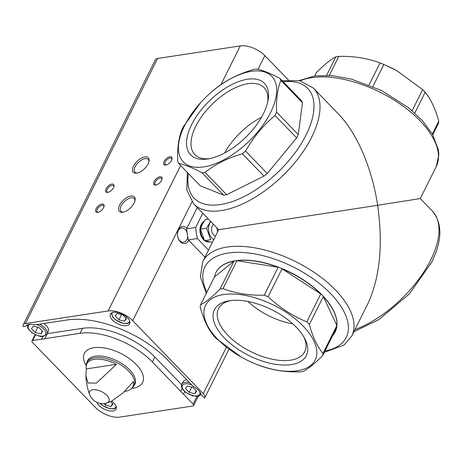 <?xml version="1.0" encoding="UTF-8"?>
<svg xmlns="http://www.w3.org/2000/svg" width="463" height="463" viewBox="0 0 463 463"><rect width="100%" height="100%" fill="white"/><g stroke="black" fill="none" stroke-linecap="round" stroke-linejoin="round"><path stroke-width="0.69" d="M212.997 90.719A66.608 33.371 135.9 0 1 216.221 88.097C226.633 79.885 239.087 73.686 253.579 69.496A66.608 33.371 135.9 0 1 256.514 69.051C262.301 70.116 270.108 73.229 279.93 78.409A66.608 33.371 135.9 0 1 280.856 80.394C277.476 88.913 276.064 99.522 276.619 112.225A66.608 33.371 135.9 0 1 275.832 113.852A66.608 33.371 135.9 0 1 274.993 115.484C263.262 125.27 253.458 137.152 245.587 151.141A66.608 33.371 135.9 0 1 242.363 153.757C227.993 157.883 215.544 164.087 205.005 172.358A66.608 33.371 135.9 0 1 202.071 172.803C192.324 167.658 184.523 164.539 178.654 163.451A66.608 33.371 135.9 0 1 177.728 161.46C177.155 148.86 178.568 138.252 181.965 129.628A66.608 33.371 135.9 0 1 183.585 126.376L200.786 102.416M270.548 112.573A61.562 30.842 135.9 0 1 185.408 163.746A61.562 30.842 135.9 0 1 226.65 81.025A61.562 30.842 135.9 0 1 270.548 112.573M178.654 163.451L200.305 185.825L223.722 195.178L202.071 172.803M205.005 172.358L226.656 194.732A66.608 33.371 135.9 0 1 223.722 195.178M279.93 78.409L301.581 100.784A66.608 33.371 135.9 0 1 302.507 102.774L280.856 80.394M245.587 151.141L267.238 173.515A66.608 33.371 135.9 0 1 264.014 176.137L242.363 153.757M274.993 115.484L296.65 137.858A66.608 33.371 135.9 0 0 298.27 134.6L302.507 102.774M276.619 112.225L298.27 134.6M241.304 357.077L216.337 338.632A66.608 33.203 26.5 0 1 213.813 336.022C208.032 328.962 203.5 319.308 200.219 307.056A66.608 33.203 26.5 0 1 200.508 304.891C205.722 302.194 212.233 296.916 220.052 289.068A66.608 33.203 26.5 0 1 222.987 288.623C235.395 293.351 249.135 295.55 264.217 295.203A66.608 33.203 26.5 0 1 268.077 296.737C279.669 307.623 292.587 316.003 306.842 321.872A66.608 33.203 26.5 0 1 309.371 324.488C312.606 336.642 317.138 346.295 322.96 353.448A66.608 33.203 26.5 0 1 322.67 355.613C314.921 363.409 308.404 368.687 303.126 371.436A66.608 33.203 26.5 0 1 301.679 371.679A66.608 33.203 26.5 0 1 300.192 371.882C285.249 372.246 271.503 370.053 258.962 365.301A66.608 33.203 26.5 0 1 255.101 363.768L251.739 362.321A61.238 30.529 26.5 0 1 241.912 357.419A61.238 30.529 26.5 0 1 211.07 299.127A61.238 30.529 26.5 0 1 296.089 319.603A61.238 30.529 26.5 0 1 297.246 370.747A61.238 30.529 26.5 0 1 251.739 362.321M215.949 272.516A66.608 33.203 26.5 0 1 215.989 272.429A66.608 33.203 26.5 0 1 290.417 272.435A66.608 33.203 26.5 0 1 335.212 331.873A66.608 33.203 26.5 0 1 335.171 331.959M200.508 304.891L214.438 276.961A66.608 33.203 -153.5 0 1 215.908 272.597L215.989 272.429M220.052 289.068L233.983 261.132A66.608 33.203 -153.5 0 0 215.908 272.597M222.987 288.623L236.917 260.686A66.608 33.203 -153.5 0 1 278.147 267.273L236.917 260.686M264.217 295.203L278.147 267.273M268.077 296.737L282.008 268.8A66.608 33.203 -153.5 0 1 320.772 293.941L282.008 268.8M306.842 321.872L320.772 293.941M309.371 324.488L323.296 296.551A66.608 33.203 -153.5 0 1 336.89 325.518L323.296 296.551M322.96 353.448L336.89 325.518M322.67 355.613L336.601 327.677A66.608 33.203 -153.5 0 1 335.131 332.04L335.212 331.873M332.532 335.843A66.608 33.203 -153.5 0 0 335.131 332.04M218.686 229.7L377.658 205.288C383.208 244.944 379.897 277.852 367.715 304.006L351.782 335.97A83.265 41.508 26.5 0 0 295.782 261.676A83.265 41.508 26.5 0 0 202.748 261.664L218.686 229.7L193.696 203.876L186.826 190.154L187.33 172.415M282.123 80.678L299.874 80.759L313.364 88.074L338.355 113.898C356.904 132.893 372.015 168.023 377.658 205.288L420.288 198.563L432.344 211.024A83.265 41.711 135.9 0 1 430.683 260.079A83.265 41.711 135.9 0 1 354.953 329.61M291.302 364.601A51.358 25.604 26.5 0 1 224.561 338.169A51.358 25.604 26.5 0 1 229.359 300.736A51.358 25.604 26.5 0 1 304.561 338.233A51.358 25.604 26.5 0 1 291.302 364.601M314.666 75.926L316.298 72.656C324.054 64.861 330.565 59.582 335.843 56.827A66.608 33.203 26.5 0 1 338.777 56.382C353.726 56.017 367.466 58.211 380.007 62.968A66.608 33.203 26.5 0 1 383.868 64.496L387.236 65.949A61.238 30.529 26.5 0 1 397.063 70.851A61.238 30.529 26.5 0 1 397.671 71.186M386.883 65.792L397.19 70.92L422.632 89.637A66.608 33.203 26.5 0 1 425.161 92.247C430.937 99.308 435.469 108.961 438.75 121.213A66.608 33.203 26.5 0 1 438.461 123.372L432.766 134.808M432.338 134.067L438.75 121.213M414.79 113.053L425.161 92.247M412.128 110.698L422.632 89.637M372.889 86.523L383.868 64.496M369.057 84.937L380.007 62.968M329.257 75.481L338.777 56.382M326.606 75.365L335.843 56.827M263.418 113.661A51.358 25.725 135.9 0 1 207.794 158.942A51.358 25.725 135.9 0 1 189.604 129.131A51.358 25.725 135.9 0 1 238.792 81.529A51.358 25.725 135.9 0 1 267.99 100.691A51.358 25.725 135.9 0 1 263.418 113.661M267.238 173.515L296.65 137.858M226.656 194.732L264.014 176.137M205.011 257.127L188.354 239.915A69.832 49.408 -98.6 0 1 186.653 228.844L197.261 207.563M208.524 250.078L197.36 238.543L188.354 239.915M197.36 238.543A69.832 49.408 -98.6 0 1 195.658 227.472L186.653 228.844M195.658 227.472L202.753 213.24M303.757 336.798A48.181 24.018 26.5 0 1 304.741 351.689A48.181 24.018 26.5 0 1 290.619 360.162A48.181 24.018 26.5 0 1 238.335 344.159A48.181 24.018 26.5 0 1 218.501 308.694A48.181 24.018 26.5 0 1 230.985 300.522M292.813 323.863A48.181 24.018 26.5 0 1 247.908 301.471M209.409 158.653A48.181 24.134 135.9 0 1 194.825 154.596A48.181 24.134 135.9 0 1 212.667 103.747A48.181 24.134 135.9 0 1 264.072 87.588A48.181 24.134 135.9 0 1 267.649 102.294M224.682 152.929A48.181 24.134 135.9 0 1 261.421 117.376M233.983 261.132L214.438 276.961M192.22 395.622L192.602 396.021L193.366 395.906M184.754 391.582L183.47 394.158L193.112 404.124L197.088 396.154M182.208 388.486L180.767 391.368L152.373 362.025A55.653 27.739 -153.5 0 0 79.995 333.325L44.784 338.685L47.278 333.684L82.489 328.325L79.995 333.325M82.489 328.325A55.653 27.739 -153.5 0 1 154.868 357.025L181.664 384.712M23.214 324.864A7.564 3.768 -153.5 0 1 25.43 323.533L108.122 310.962A18.908 9.428 -153.5 0 1 132.713 320.709L203.274 393.625A7.564 3.768 -153.5 0 1 204.756 397.804A7.564 3.768 -153.5 0 1 204.542 398.139L201.029 394.511A11.818 5.892 -153.5 0 0 193.233 386.455L167.386 359.745A77.142 38.452 -153.5 0 0 67.066 319.962L34.812 324.87A11.818 5.892 26.5 0 0 25.754 326.247L23.15 326.641A7.564 3.768 -153.5 0 1 23.214 324.864L155.371 59.808A7.564 3.768 -153.5 0 1 157.588 58.477L240.274 45.901A18.908 9.428 -153.5 0 1 264.865 55.653L288.362 79.937M44.784 338.685A11.818 5.892 26.5 0 1 41.647 339.159L32.705 340.519A2.581 1.285 -153.5 0 0 31.953 340.971A2.581 1.285 -153.5 0 0 32.456 342.394L95.309 407.347A18.908 9.428 -153.5 0 0 119.9 417.099L192.863 406.005A2.581 1.285 -153.5 0 0 193.615 405.547A2.581 1.285 -153.5 0 0 193.112 404.124M41.647 339.159L43.059 336.329M200.317 394.852L201.226 394.713M126.468 325.645A10.742 5.353 26.5 0 1 114.812 322.08A10.742 5.353 26.5 0 1 110.385 314.169A10.742 5.353 26.5 0 1 122.394 314.174A10.742 5.353 26.5 0 1 129.617 323.759A10.742 5.353 26.5 0 1 126.468 325.645M124.611 391.368A25.685 12.802 -153.5 0 0 125.282 391.281A25.685 12.802 -153.5 0 0 131.347 388.694A25.685 12.802 -153.5 0 0 133.286 381.697L123.135 392.803L111.334 401.38L106.669 402.995A10.811 5.388 26.5 0 0 101.669 391.652A10.811 5.388 26.5 0 0 89.596 394.488C87.432 388.665 86.193 382.392 85.892 375.667L86.349 368.907L116.473 364.329A25.685 12.802 -153.5 0 0 86.17 366.169A25.685 12.802 -153.5 0 0 86.349 368.907M116.473 364.329L96.426 383.109L88.022 382.988L85.892 375.667M186.913 228.317A8.594 6.083 81.4 0 0 178.417 229.642A8.594 6.083 81.4 0 0 180.263 241.657A8.594 6.083 81.4 0 0 188.759 240.338M144.826 156.916A10.452 5.238 -44.1 0 0 133.477 166.148A10.452 5.238 -44.1 0 0 136.77 173.127A10.452 5.238 -44.1 0 0 149.017 161.274A10.452 5.238 -44.1 0 0 144.826 156.916M130.884 196.011A10.452 5.238 -44.1 0 0 119.535 205.242A10.452 5.238 -44.1 0 0 122.828 212.228A10.452 5.238 -44.1 0 0 135.074 200.369A10.452 5.238 -44.1 0 0 130.884 196.011M111.872 184.06A5.371 2.691 -44.1 0 0 106.039 188.806A5.371 2.691 -44.1 0 0 107.729 192.394A5.371 2.691 -44.1 0 0 114.025 186.3A5.371 2.691 -44.1 0 0 111.872 184.06M159.914 176.75A5.371 2.691 -44.1 0 0 154.081 181.496A5.371 2.691 -44.1 0 0 155.771 185.084A5.371 2.691 -44.1 0 0 162.067 178.99A5.371 2.691 -44.1 0 0 159.914 176.75M169.886 156.749A5.371 2.691 -44.1 0 0 164.052 161.494A5.371 2.691 -44.1 0 0 165.742 165.083A5.371 2.691 -44.1 0 0 172.039 158.988A5.371 2.691 -44.1 0 0 169.886 156.749M101.901 204.061A5.371 2.691 -44.1 0 0 96.067 208.807A5.371 2.691 -44.1 0 0 97.757 212.395A5.371 2.691 -44.1 0 0 104.053 206.301A5.371 2.691 -44.1 0 0 101.901 204.061M111.733 401.218A10.742 5.353 26.5 0 1 116.068 409.066A10.742 5.353 26.5 0 1 112.92 410.953A10.742 5.353 26.5 0 1 96.848 402.301M180.767 391.368A11.818 5.892 -153.5 0 0 183.47 394.158M187.058 232.409A7.142 5.052 81.4 0 0 185.339 229.602A7.142 5.052 81.4 0 0 181.502 228.08A7.142 5.052 81.4 0 0 177.578 235.899A7.142 5.052 81.4 0 0 183.649 242.201A7.142 5.052 81.4 0 0 187.671 236.385M103.926 206.799A4.439 2.222 -44.1 0 0 103.573 205.722A4.439 2.222 -44.1 0 0 102.097 205.364A4.439 2.222 -44.1 0 0 97.942 208.217A4.439 2.222 -44.1 0 0 97.189 211.898A4.439 2.222 -44.1 0 0 98.254 212.286M171.918 159.48A4.439 2.222 -44.1 0 0 171.559 158.404A4.439 2.222 -44.1 0 0 170.089 158.051A4.439 2.222 -44.1 0 0 165.928 160.904A4.439 2.222 -44.1 0 0 165.175 164.585A4.439 2.222 -44.1 0 0 166.24 164.973M161.94 179.488A4.439 2.222 -44.1 0 0 161.587 178.411A4.439 2.222 -44.1 0 0 160.111 178.052A4.439 2.222 -44.1 0 0 155.956 180.906A4.439 2.222 -44.1 0 0 155.203 184.587A4.439 2.222 -44.1 0 0 156.268 184.974M113.898 186.792A4.439 2.222 -44.1 0 0 113.545 185.715A4.439 2.222 -44.1 0 0 112.075 185.356A4.439 2.222 -44.1 0 0 107.914 188.215A4.439 2.222 -44.1 0 0 107.161 191.89A4.439 2.222 -44.1 0 0 108.226 192.284M134.924 201.017A9.202 4.613 -44.1 0 0 134.206 198.5A9.202 4.613 -44.1 0 0 131.156 197.759A9.202 4.613 -44.1 0 0 122.539 203.674A9.202 4.613 -44.1 0 0 120.982 211.296A9.202 4.613 -44.1 0 0 123.476 212.095M148.866 161.923A9.202 4.613 -44.1 0 0 148.148 159.399A9.202 4.613 -44.1 0 0 145.098 158.659A9.202 4.613 -44.1 0 0 136.481 164.579A9.202 4.613 -44.1 0 0 134.924 172.201A9.202 4.613 -44.1 0 0 137.418 173M43.794 323.504A10.742 5.353 26.5 0 1 48.337 331.496L47.093 333.997A10.742 5.353 26.5 0 0 39.378 324.175M186.78 379.787A10.742 5.353 -153.5 0 0 186.253 379.851A10.742 5.353 -153.5 0 0 183.105 381.738L181.855 384.238C180.715 386.669 182.081 389.435 185.952 392.549C194.541 397.022 199.588 397.451 201.087 393.828M33.33 326.178L31.443 328.678L35.176 332.538L40.796 333.898L42.683 331.398L38.95 327.538L33.33 326.178M37.804 327.26L35.176 332.538M42.26 330.958L40.796 333.898M115.212 315.94L118.945 319.8L124.564 321.154L126.451 318.654L122.718 314.799L117.098 313.439L115.212 315.94M121.578 314.522L118.945 319.8M126.029 318.22L124.564 321.154M192.944 387.363L196.677 391.223L194.79 393.724L189.17 392.364L185.437 388.509L187.324 386.009L192.944 387.363M191.798 387.091L189.17 392.364M196.254 390.784L194.79 393.724M103.874 403.528L105.402 405.102L111.022 406.462L112.908 403.962L110.663 401.647M106.415 403.07L105.402 405.102M112.486 403.528L111.022 406.462M203.598 222.008A10.742 7.599 81.4 0 0 200.554 228.919M200.525 229.353A10.742 7.599 81.4 0 0 203.772 239.244M206.168 241.148A10.742 7.599 81.4 0 0 209.288 241.865M204.004 221.378A10.742 7.599 81.4 0 0 199.935 230.551A10.742 7.599 81.4 0 0 204.507 240.54M204.704 240.691A10.742 7.599 81.4 0 0 209.235 241.9L209.363 241.883M212.372 242.363L204.565 240.638L200.496 229.144L202.227 224.433L205.294 219.52L208.379 219.051M210.561 221.308L206.62 228.213L210.688 239.707L204.565 240.638M206.62 228.213L200.496 229.144M213.53 224.376A6.447 4.561 81.4 0 0 212.297 225.967A6.447 4.561 81.4 0 0 215.457 236.171M210.856 221.609A10.69 7.564 81.4 0 0 209.745 223.328A10.69 7.564 81.4 0 0 213.732 239.637M217.049 228.01A6.447 4.561 81.4 0 0 217.656 231.76M300.151 80.822A83.265 41.508 26.5 0 1 394.563 100.361A83.265 41.508 26.5 0 1 436.221 166.599L420.288 198.563M313.364 88.074A83.265 41.711 135.9 0 1 311.703 137.129A83.265 41.711 135.9 0 1 251.727 199.246A83.265 41.711 135.9 0 1 193.696 203.876M206.903 292.066A78.965 39.367 26.5 0 1 242.369 252.445A78.965 39.367 26.5 0 1 335.299 298.774A78.965 39.367 26.5 0 1 324.997 350.948M283.217 81.806A78.965 39.558 135.9 0 1 306.118 134.912A78.965 39.558 135.9 0 1 231.216 201.932A78.965 39.558 135.9 0 1 188.418 173.544M154.868 357.025L152.373 362.025M32.705 340.519L35.553 334.813M203.274 393.625L226.419 347.204M25.43 323.533L157.588 58.477M86.17 366.169L86.355 364.526A26.2 13.062 26.5 0 1 116.288 362.332A26.2 13.062 26.5 0 1 132.545 387.56L131.347 388.694M132.713 320.709L191.96 201.88M258.024 69.375L264.865 55.653M108.122 310.962L180.645 165.505M220.984 84.602L240.274 45.901M86.222 365.666A32.549 16.222 26.5 0 1 98.463 347.406A32.549 16.222 26.5 0 1 137.957 366.383A32.549 16.222 26.5 0 1 133.078 388.185A32.549 16.222 26.5 0 1 131.718 388.353M86.355 364.526L87.455 360.856A26.46 13.19 26.5 0 1 117.023 360.856A26.46 13.19 26.5 0 1 134.814 384.469L132.545 387.56M36.479 324.615A9.671 4.821 26.5 0 1 45.316 330.97A9.671 4.821 26.5 0 1 42.88 336.051A9.671 4.821 26.5 0 1 30.778 331.525A9.671 4.821 26.5 0 1 30.274 324.25M129.669 321.108A9.671 4.821 26.5 0 1 126.654 323.313A9.671 4.821 26.5 0 1 115.75 319.794A9.671 4.821 26.5 0 1 112.468 312.537M189.558 382.658A10.742 5.353 -153.5 0 0 185.003 382.351A10.742 5.353 -153.5 0 0 181.855 384.238M191.717 384.886A9.671 4.821 -153.5 0 0 185.235 383.85A9.671 4.821 -153.5 0 0 183.441 389.892A9.671 4.821 -153.5 0 0 194.385 395.888A9.671 4.821 -153.5 0 0 199.761 391.802M116.126 406.416A9.671 4.821 26.5 0 1 113.105 408.621A9.671 4.821 26.5 0 1 100.286 403.371M324.303 352.343L344.073 345.033L351.782 335.97M202.748 261.664L200.363 276.77L206.209 293.461M353.906 331.705L378.89 319.592L409.442 293.843L431.528 262.452C442.339 240.575 442.611 223.432 432.344 211.024M299.104 80.591L315.228 75.851L332.434 75.718L351.544 79.144L381.529 90.545L408.557 107.74L422.488 120.768L432.523 134.386L438.351 149.728L438.826 154.897L436.221 166.599M204.756 397.804L229.011 349.154M193.615 405.547L198.436 395.888M31.953 340.971L35.124 334.61M89.596 394.488A13.965 13.965 0 0 0 106.669 402.995M27.861 324.413C27.143 326.01 27.479 327.775 28.874 329.702L31.959 332.718C37.688 335.941 41.525 337.128 43.458 336.283L47.093 333.997M111.259 313.144L112.642 316.964L115.733 319.979L123.32 323.377L127.232 323.539L129.912 322.445M99.95 403.308L102.184 405.287L109.772 408.684L113.684 408.846L116.363 407.753"/></g></svg>
